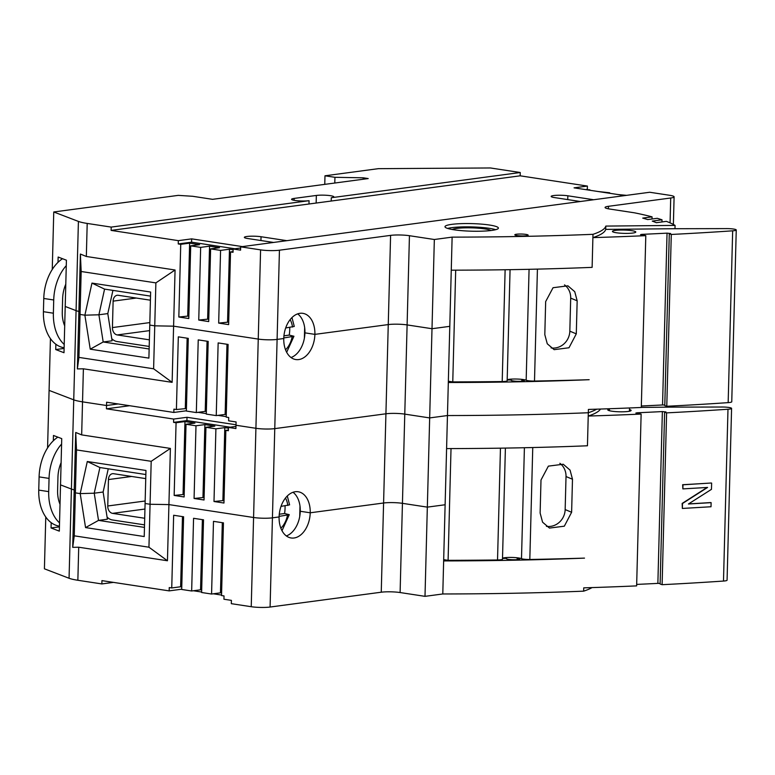 <?xml version="1.0" encoding="UTF-8"?>
<svg xmlns="http://www.w3.org/2000/svg" width="775" height="775" viewBox="0 0 775 775"><rect width="100%" height="100%" fill="white"/><g stroke="black" fill="none" stroke-linecap="round" stroke-linejoin="round"><path stroke-width="1.16" d="M219.509 247.7L210.616 248.891L208.708 321.577L198.749 320.056L200.657 247.37L209.55 246.179L219.509 247.7M209.55 246.179L209.376 252.786L210.509 252.96M198.749 320.056L208.775 319.048M209.376 252.786L207.642 318.874M199.592 244.667L190.698 245.849L188.79 318.535L178.831 317.023L180.74 244.328L189.633 243.147L199.592 244.667M189.633 243.147L189.458 249.753L190.592 249.928M178.831 317.023L188.858 316.006M189.458 249.753L187.724 315.832M233.042 251.594L230.533 251.923L228.635 324.618L218.676 323.097L220.575 250.403L229.468 249.221L233.091 249.773M229.468 249.221L229.293 255.827L230.427 256.002M218.676 323.097L228.693 322.08M229.293 255.827L227.559 321.906M200.657 247.37L190.698 245.849M180.74 244.328L178.25 243.951L178.337 240.647L111.116 230.398L111.203 227.094L309.06 200.696A10.017 1.424 -178.5 0 1 298.007 200.793A10.017 1.424 -178.5 0 1 291.574 199.291A10.017 1.424 -178.5 0 1 294.122 198.419L316.355 195.445A10.017 1.424 -178.5 0 1 327.408 195.348A10.017 1.424 -178.5 0 1 333.841 196.85A10.017 1.424 -178.5 0 1 331.293 197.722L331.206 201.035L520.17 175.818L587.402 186.068L587.314 189.371L589.785 190.243M153.615 368.793L154.748 325.839L173.6 326.168L154.748 325.839L149.769 325.083L150.631 292.039L91.963 283.098L84.882 315.183L80.048 314.447L78.924 357.401L153.615 368.793L172.127 382.346L173.6 326.168L258.249 339.082L173.6 326.168L175.063 270L86.335 256.477L87.197 223.432L111.203 227.094M240.638 248L233.11 248.998L240.579 250.141L240.667 246.838L260.584 249.87L258.249 339.082A13.359 1.899 1.5 0 0 277.101 339.411A13.359 1.899 -178.5 0 1 258.249 339.082L255.915 428.294L235.997 425.252L255.915 428.294A13.359 1.899 1.5 0 0 274.767 428.623L385.921 413.792L274.767 428.623A13.359 1.899 -178.5 0 1 255.915 428.294L253.58 517.497L168.921 504.593L150.069 504.263L145.09 503.498L145.962 470.464L87.294 461.512L80.203 493.607L94.23 493.2L99.907 467.528L87.294 461.512M233.11 248.998L233.023 252.301L230.533 251.923M220.575 250.403L210.616 248.891M178.25 243.951L191.59 242.168L234.844 248.765M178.337 240.647L191.677 238.865L191.59 242.168M52.254 269.497L53.756 211.972L178.26 195.368L192.665 196.288L212.583 199.33L368.202 178.57L363.223 177.804L363.184 179.238M90.239 349.176L103.191 341.978L98.9 314.786L84.882 315.183L90.239 349.176L148.897 358.118L149.769 325.083L154.748 325.839L155.872 282.885L81.172 271.502L80.048 314.447L84.882 315.183L98.9 314.786L107.793 313.594L98.9 314.786L104.577 289.114L91.963 283.098M86.335 256.477L80.387 254.045L78.885 311.482L80.048 314.447L78.885 311.482A33.393 4.737 -178.5 0 1 76.076 310.63A33.393 4.737 1.5 0 0 78.885 311.482L77.374 368.919L83.39 368.813L172.127 382.346M87.197 223.432A33.393 4.737 -178.5 0 1 78.411 221.417L76.076 310.63L65.207 306.464L76.076 310.63L73.741 399.842A33.393 4.737 1.5 0 0 82.528 401.847L106.524 405.509L82.528 401.847A33.393 4.737 -178.5 0 1 73.741 399.842L49.087 390.397L50.443 338.597M104.577 289.114L150.524 296.118M291.022 357.517A23.376 15.345 98.7 0 0 304.933 332.853L314.892 334.374L388.256 324.58L314.892 334.374A23.376 15.345 -81.3 0 1 295.808 359.552A23.376 15.345 -81.3 0 1 283.766 338.52L277.101 339.411L283.766 338.52A23.376 15.345 -81.3 0 1 302.851 313.342A23.376 15.345 -81.3 0 1 314.892 334.374L304.933 332.853A23.376 15.345 98.7 0 0 297.677 313.865M149.139 348.983L103.191 341.978L112.084 340.787L107.793 313.594L112.927 290.383M608.394 208.824L608.462 206.305A13.359 1.899 1.5 0 0 605.072 207.477A13.359 1.899 1.5 0 0 609.528 209.008L634.425 212.805A209.696 29.77 1.5 0 1 652.075 216.855L652.017 219.005M409.442 235.707L434.339 239.504L452.125 237.131L449.791 326.343L432.004 328.716L407.108 324.919L409.442 235.707A13.359 1.899 1.5 0 0 390.59 235.377L388.256 324.58A13.359 1.899 -178.5 0 1 407.108 324.919A13.359 1.899 1.5 0 0 388.256 324.58L385.921 413.792A13.359 1.899 -178.5 0 1 404.773 414.121A13.359 1.899 1.5 0 0 385.921 413.792L383.586 503.004A13.359 1.899 -178.5 0 1 402.438 503.333A13.359 1.899 1.5 0 0 383.586 503.004L310.223 512.788L300.264 511.267A23.376 15.345 98.7 0 0 293.008 492.28M76.502 449.917L75.378 492.871L80.203 493.607L75.378 492.871L74.255 535.825L148.945 547.208L151.193 461.309L76.502 449.917L75.718 432.469L81.666 434.891L170.393 448.425L168.921 504.593L253.58 517.497A13.359 1.899 1.5 0 0 272.432 517.836L279.097 516.944L272.432 517.836L279.436 250.209L390.59 235.377M279.436 250.209A13.359 1.899 -178.5 0 1 260.584 249.87M452.125 237.131A590.385 83.807 1.5 0 0 592.982 234.321A179.112 25.43 1.5 0 0 605.808 226.087L675.073 225.409A209.696 29.77 1.5 0 0 666.384 221.359L656.357 222.696A196.337 27.871 1.5 0 0 652.259 221.108L662.015 219.8A209.696 29.77 1.5 0 0 657.239 218.308L647.697 219.577A196.337 27.871 1.5 0 0 642.708 218.104L652.075 216.855M608.462 206.305L670.714 198.003L670.065 222.861M240.667 246.838L649.731 192.258L669.648 195.29A13.359 1.899 -178.5 0 1 674.105 196.831A13.359 1.899 -178.5 0 1 670.714 198.003M525.934 234.399A6.675 0.949 -178.5 0 1 528.163 235.174A6.675 0.949 -178.5 0 1 521.468 235.939A6.675 0.949 -178.5 0 1 514.813 234.815A6.675 0.949 -178.5 0 1 515.055 234.573A6.675 0.949 -178.5 0 1 525.934 234.399M489.48 225.031A26.708 3.788 -178.5 0 1 498.393 228.102A26.708 3.788 -178.5 0 1 471.597 231.192A26.708 3.788 -178.5 0 1 444.995 226.697A26.708 3.788 -178.5 0 1 460.825 223.655A26.708 3.788 -178.5 0 1 489.48 225.031M451.263 270.175A590.385 83.807 1.5 0 0 592.119 267.365L592.982 234.321M675.073 225.409L674.986 228.712L605.721 229.39A179.112 25.43 -178.5 0 1 592.894 237.625L592.119 267.365M605.808 226.087L605.721 229.39M662.015 219.8L661.957 221.95M188.199 297.881L189.342 297.736M208.262 295.207L209.405 295.052M228.334 292.533L229.477 292.378M273.575 242.439A10.017 1.424 -178.5 0 1 272.597 242.304L247.7 238.516A10.017 1.424 -178.5 0 1 244.348 237.363A10.017 1.424 -178.5 0 1 250.286 236.22A10.017 1.424 -178.5 0 1 261.039 236.733L285.936 240.531A10.017 1.424 -178.5 0 1 286.818 240.676M580.378 201.51A10.017 1.424 -178.5 0 1 579.39 201.374L554.493 197.577A10.017 1.424 -178.5 0 1 551.151 196.424A10.017 1.424 -178.5 0 1 557.089 195.281A10.017 1.424 -178.5 0 1 567.833 195.794L592.73 199.592A10.017 1.424 -178.5 0 1 593.611 199.747M309.06 200.696L308.973 203.999L331.206 201.035M111.116 230.398L308.973 203.999M331.293 197.722L520.257 172.515L490.381 167.962L378.336 168.669L324.987 175.789L334.945 177.31L363.223 177.804M53.756 211.972L78.411 221.417M607.988 193.023L609.722 192.791L609.702 193.285M626.529 195.348L617.946 194.544M588.06 189.982L589.804 189.749M609.722 192.791L598.029 191.502M585.571 189.604L587.314 189.371M624.786 195.581L574.062 187.85L587.402 186.068M191.677 238.865L242.401 246.605M520.257 172.515L520.17 175.818M334.945 177.31L334.79 183.026M324.764 184.363L324.987 175.789M58.009 262.357L58.144 257.038L66.418 260.206L63.996 352.722L55.723 349.554L55.858 344.245M81.172 271.502L80.387 254.045M175.063 270L155.872 282.885M434.339 239.504L432.004 328.716L449.791 326.343L448.318 382.511A590.385 83.807 -178.5 0 0 589.174 379.702A768.732 109.12 -178.5 0 1 534.498 381.058A6.675 0.949 -178.5 0 1 526.167 380.244A10.007 1.424 1.5 0 0 516.654 379.033A10.007 1.424 1.5 0 0 507.189 379.769M186.436 408.522L176.409 409.529L178.318 336.844L188.277 338.365L186.368 411.05L196.327 412.571L198.235 339.886L208.194 341.397L206.286 414.092L216.244 415.613L218.153 342.918L228.112 344.439L226.203 417.124L228.693 417.502L228.615 420.815L236.084 421.949L235.91 428.556L228.441 427.422L228.354 430.726L225.864 430.348L223.956 503.033L213.997 501.512L215.905 428.827L224.798 427.635L228.422 428.188M185.303 408.347L187.143 338.191M186.61 401.915L185.477 401.741M226.978 344.265L225.138 414.422L216.244 415.613M207.061 341.233L205.22 411.38L196.327 412.571M176.07 422.753L184.963 421.561L194.922 423.082L186.029 424.264L184.121 496.959L174.162 495.438L176.07 422.753L173.581 422.365L173.668 419.062L106.437 408.812L106.524 405.509L118.129 403.959L106.524 405.509L106.611 402.206L173.833 412.455L173.92 409.152L176.409 409.529M448.318 382.511L445.121 504.757L427.335 507.131L429.67 417.919L447.456 415.545A590.385 83.807 1.5 0 0 588.312 412.746A179.112 25.43 1.5 0 0 596.682 409.171A179.112 25.43 -178.5 0 1 588.312 412.746A590.385 83.807 -178.5 0 1 447.456 415.545L429.67 417.919L404.773 414.121L429.67 417.919L432.004 328.716L407.108 324.919L402.438 503.333L427.335 507.131L402.438 503.333L400.103 592.546A13.359 1.899 -178.5 0 0 381.252 592.207L270.088 607.038L272.432 517.836A13.359 1.899 -178.5 0 1 253.58 517.497L251.236 606.709L231.318 603.677L231.405 600.373L223.936 599.23L224.023 595.927L221.534 595.549L223.442 522.854L213.483 521.342L211.575 594.028L201.616 592.507L203.525 519.822L193.566 518.301L191.657 590.986L181.699 589.475L183.607 516.78L173.648 515.259L171.74 587.954L180.633 586.762L182.474 516.605M521.827 381.222L521.866 379.74A6.675 0.949 -178.5 0 1 524.355 380.544A6.675 0.949 -178.5 0 1 517.661 381.319A6.675 0.949 -178.5 0 1 511.006 380.196A6.675 0.949 -178.5 0 1 511.248 379.953L511.238 380.457M507.179 380.031A577.036 81.908 1.5 0 0 511.248 379.953M521.866 379.74A577.036 81.908 1.5 0 0 524.103 379.692M228.092 345.243L226.949 345.398M208.02 347.917L206.877 348.072M187.957 350.6L186.814 350.746M226.794 394.804L225.651 394.959M206.722 397.478L205.588 397.633M186.659 400.162L185.516 400.307M55.723 349.554L64.102 348.44M226.445 407.989L225.312 407.815M226.271 414.596L225.138 414.422M206.528 404.947L205.394 404.773M206.353 411.554L205.22 411.38M186.378 410.789L173.833 412.455M226.222 416.63L217.988 415.381M206.305 413.598L198.071 412.339M304.381 338.21L304.662 327.602M77.374 368.919L78.924 357.401M446.594 448.589A590.385 83.807 1.5 0 0 587.45 445.78L588.399 409.442A768.732 109.12 -178.5 0 0 641.303 407.466L645.798 235.658L640.538 234.622L641.874 234.36A768.732 109.12 1.5 0 0 667.042 233.149L670.646 233.527L669.29 233.798L671.286 234.457L666.781 406.265L664.785 405.606L669.29 233.798M283.95 335.808L289.249 335.091L293.938 336.253L283.786 337.958M289.714 327.428A26.708 17.534 -81.3 0 1 289.249 335.091M285.684 327.97L294.267 326.44L291.972 317.566M187.957 307.21A13.359 8.767 -81.3 0 1 189.1 306.755M149.207 346.444L117.064 341.543A13.359 9.891 82.4 0 1 111.745 338.636M149.827 322.584L112.433 327.573A6.675 4.95 -97.6 0 0 117.238 334.936L149.623 330.615M149.381 339.838L117.238 334.936M150.418 300.196L118.275 295.294A6.675 4.95 -97.6 0 0 117.219 295.275A6.675 4.95 -97.6 0 0 113.121 301.136L136.322 298.046M112.433 327.573L113.121 301.136M564.52 284.88A16.692 15.519 -67.3 0 1 570.691 298.113L569.828 331.157A16.692 15.519 -67.3 0 1 551.083 347.917M545.668 301.582L553.05 287.719L567.92 285.83L574.75 291.691L577.162 300.816L576.29 333.86L568.995 347.762L554.144 349.661L547.257 343.771L544.806 334.626L545.668 301.582M510.066 269.671L507.16 380.777A6.675 0.949 -178.5 0 1 502.2 381.562A768.732 109.12 -178.5 0 1 452.765 381.91L448.357 381.242M452.765 381.91L455.69 270.165M592.894 237.625A768.732 109.12 1.5 0 0 645.798 235.658M664.805 405.005L662.548 404.967L667.042 233.149M641.855 234.961L641.874 234.36M662.548 404.967A768.732 109.12 -178.5 0 1 641.342 405.993M616.328 232.752A11.683 1.657 -178.5 0 1 612.434 231.405A11.683 1.657 -178.5 0 1 624.156 230.059A11.683 1.657 -178.5 0 1 635.791 232.016A11.683 1.657 -178.5 0 1 628.864 233.352A11.683 1.657 -178.5 0 1 616.328 232.752M671.286 234.457A768.732 109.12 1.5 0 0 732.666 230.824L728.161 402.632A768.732 109.12 -178.5 0 1 666.781 406.265M674.986 228.712L726.708 228.606A8.012 1.133 -178.5 0 1 736.25 229.972A8.012 1.133 -178.5 0 1 732.666 230.824M452.213 229.497A20.034 2.848 -178.5 0 1 484.947 228.925A20.034 2.848 -178.5 0 1 491.04 230.514M495.68 229.681A26.708 3.788 1.5 0 0 489.393 228.334A26.708 3.788 1.5 0 0 447.621 228.422M728.161 402.632A8.012 1.133 1.5 0 0 731.755 401.779L736.25 229.972M62.523 258.714A40.068 26.311 98.7 0 0 43.768 298.472L43.419 311.686A40.068 26.311 98.7 0 0 64.063 347.733L64.122 347.743M64.209 344.439A40.068 26.311 -81.3 0 1 53.378 313.207L53.727 299.983A40.068 26.311 -81.3 0 1 66.272 265.631M65.788 284.202A26.708 17.534 98.7 0 0 62.62 298.801L62.271 312.015A26.708 17.534 98.7 0 0 64.693 325.868M214.84 426.124L205.947 427.306L204.038 499.991L194.079 498.48L195.988 425.785L204.881 424.603L214.84 426.124M204.881 424.603L204.707 431.21L205.84 431.384M194.079 498.48L204.106 497.463M204.707 431.21L202.972 497.288M184.963 421.561L184.789 428.168L185.922 428.343M174.162 495.438L184.188 494.421M184.789 428.168L183.055 494.256M228.373 430.009L225.864 430.348M224.798 427.635L224.624 434.242L225.757 434.417M213.997 501.512L224.023 500.505M224.624 434.242L222.89 500.33M195.988 425.785L186.029 424.264M215.905 428.827L205.947 427.306M173.581 422.365L186.92 420.593L230.175 427.19M173.668 419.062L186.998 417.289L186.92 420.593M47.575 447.911L49.087 390.397L73.741 399.842L71.407 489.044A33.393 4.737 1.5 0 0 74.206 489.907A33.393 4.737 -178.5 0 1 71.407 489.044L60.527 484.888L71.407 489.044L69.062 578.257A33.393 4.737 1.5 0 0 77.858 580.272L78.721 547.227L167.448 560.761L168.921 504.593L150.069 504.263L145.09 503.498L144.227 536.542L85.56 527.591L98.522 520.393L94.23 493.2L80.203 493.607L85.56 527.591M144.47 527.397L98.522 520.393L107.415 519.211L103.123 492.018L94.23 493.2L103.123 492.018L108.248 468.798M75.718 432.469L74.206 489.907L75.378 492.871L74.206 489.907L72.705 547.344L78.721 547.227M99.907 467.528L145.855 474.532M286.353 535.932A23.376 15.345 98.7 0 0 300.264 511.267L310.223 512.788A23.376 15.345 -81.3 0 1 291.138 537.976A23.376 15.345 -81.3 0 1 279.097 516.944A23.376 15.345 -81.3 0 1 298.181 491.757A23.376 15.345 -81.3 0 1 310.223 512.788L383.586 503.004L381.252 592.207M670.336 406.09L670.317 407.127L641.303 407.408M183.53 476.305L184.663 476.15M203.593 473.622L204.736 473.477M223.665 470.948L224.798 470.793M106.437 408.812L129.648 405.722M186.998 417.289L236.007 424.758M235.958 426.415L228.441 427.422M53.33 440.772L53.475 435.463L61.738 438.631L59.317 531.137L51.053 527.969L51.189 522.66M170.393 448.425L151.193 461.309M181.941 580.33L180.807 580.155M181.767 586.937L180.633 586.762M222.309 522.679L220.468 592.836L211.575 594.028M202.391 519.647L200.551 589.804L191.657 590.986M113.46 582.383L101.854 583.933L77.858 580.272M101.854 583.933L101.942 580.63L169.163 590.879L169.25 587.576L171.74 587.954M69.062 578.257L44.417 568.811L45.773 517.012M251.236 606.709A13.359 1.899 1.5 0 0 270.088 607.038M592.013 587.595A179.112 25.43 -178.5 0 1 583.643 591.16A590.385 83.807 -178.5 0 1 442.787 593.97L425 596.343L400.103 592.546M425 596.343L427.335 507.131L445.121 504.757L443.649 560.926A590.385 83.807 -178.5 0 0 584.505 558.116A768.732 109.12 -178.5 0 1 529.819 559.482A6.675 0.949 -178.5 0 1 521.498 558.659A10.007 1.424 1.5 0 0 511.984 557.448A10.007 1.424 1.5 0 0 502.52 558.184M517.158 559.637L517.196 558.155A6.675 0.949 -178.5 0 1 519.686 558.969A6.675 0.949 -178.5 0 1 512.982 559.734A6.675 0.949 -178.5 0 1 506.337 558.62A6.675 0.949 -178.5 0 1 506.579 558.368L506.569 558.872M502.51 558.446A577.036 81.908 1.5 0 0 506.579 558.368M517.196 558.155A577.036 81.908 1.5 0 0 519.434 558.107M223.413 523.658L222.28 523.813M203.35 526.341L202.207 526.487M183.278 529.015L182.144 529.17M222.125 573.219L220.982 573.374M202.052 575.903L200.909 576.048M181.989 578.576L180.846 578.731M51.053 527.969L59.433 526.855M221.776 586.404L220.642 586.229M221.602 593.011L220.468 592.836M201.858 583.372L200.725 583.197M201.684 589.978L200.551 589.804M181.708 589.203L169.163 590.879M221.553 595.055L213.309 593.795M201.626 592.013L193.392 590.753M299.712 516.625L299.983 506.027M72.705 547.344L74.255 535.825M148.945 547.208L167.448 560.761M442.787 593.97L443.649 560.926M583.643 591.16L583.73 587.857A768.732 109.12 -178.5 0 0 636.633 585.89L641.128 414.073L635.858 413.046L637.205 412.784A768.732 109.12 1.5 0 0 662.373 411.573L665.977 411.951L664.611 412.213L666.607 412.872L662.112 584.689L660.116 584.03L664.611 412.213M279.271 514.222L284.58 513.515L289.269 514.678L279.116 516.382M285.045 505.852A26.708 17.534 -81.3 0 1 284.58 513.515M281.005 506.385L289.598 504.854L287.293 495.981M183.278 485.634A13.359 8.767 -81.3 0 1 184.431 485.169M144.537 524.869L112.394 519.967A13.359 9.891 82.4 0 1 107.076 517.061M145.157 500.999L107.754 505.988A6.675 4.95 -97.6 0 0 112.559 513.36L144.944 509.039M144.702 518.262L112.559 513.36M145.748 478.611L113.605 473.709A6.675 4.95 -97.6 0 0 112.549 473.699A6.675 4.95 -97.6 0 0 108.452 479.56L131.653 476.46M107.754 505.988L108.452 479.56M682.872 488.899L682.639 484.714A768.732 109.12 1.5 0 0 711.266 483.009L682.978 484.801L682.872 488.899L707.585 487.436L682.484 503.517L682.358 508.448L711.014 506.753L711.121 502.655L688.433 504.002L711.469 489.345L711.634 483.106M682.358 508.448L682.155 503.43L707.091 487.465M688.587 503.895A768.732 109.12 1.5 0 0 710.752 502.558L711.121 502.655M559.85 463.295A16.692 15.519 -67.3 0 1 566.021 476.538L565.159 509.572A16.692 15.519 -67.3 0 1 546.414 526.332M540.998 480.006L548.371 466.133L563.251 464.244L570.071 470.115L572.483 479.241L571.621 512.275L564.326 526.186L549.475 528.075L542.577 522.185L540.127 513.04L540.998 480.006M600.509 409.045A179.112 25.43 -178.5 0 1 588.225 416.049L587.45 445.78M505.397 448.086L502.491 559.192A6.675 0.949 -178.5 0 1 497.531 559.976A768.732 109.12 -178.5 0 1 448.095 560.335L443.688 559.657M448.095 560.335L451.021 448.58M588.225 416.049A768.732 109.12 1.5 0 0 641.128 414.073M660.135 583.42L657.868 583.381L662.373 411.573M637.186 413.375L637.205 412.784M657.868 583.381A768.732 109.12 -178.5 0 1 636.672 584.408M629.474 409.539A11.683 1.657 -178.5 0 1 631.121 410.44A11.683 1.657 -178.5 0 1 624.195 411.767A11.683 1.657 -178.5 0 1 611.659 411.167A11.683 1.657 -178.5 0 1 607.755 409.83A11.683 1.657 -178.5 0 1 609.45 409.016M666.607 412.872A768.732 109.12 1.5 0 0 727.987 409.239L723.492 581.056A768.732 109.12 -178.5 0 1 662.112 584.689M670.317 407.127L722.038 407.02A8.012 1.133 -178.5 0 1 731.581 408.386A8.012 1.133 -178.5 0 1 727.987 409.239M723.492 581.056A8.012 1.133 1.5 0 0 727.076 580.204L731.581 408.386M57.854 437.139A40.068 26.311 98.7 0 0 39.099 476.887L38.75 490.1A40.068 26.311 98.7 0 0 59.384 526.157L59.452 526.167M59.539 522.863A40.068 26.311 -81.3 0 1 48.709 491.621L49.057 478.407A40.068 26.311 -81.3 0 1 61.603 444.056M61.118 462.627A26.708 17.534 98.7 0 0 57.951 477.216L57.602 490.439A26.708 17.534 98.7 0 0 60.024 504.283M261.039 236.733L260.933 240.531M567.833 195.794L567.736 199.601M294.122 198.419L294.074 200.299M316.355 195.445L316.152 203.04M81.666 434.891L83.39 368.813M290.141 319.61A20.034 13.156 -81.3 0 1 292.504 327.06M292.156 336.844A20.034 13.156 -81.3 0 1 285.539 349.777M208.029 304.139L209.172 303.984M187.967 306.813L189.11 306.658M577.162 300.816L570.691 298.113M569.828 331.157L576.29 333.86M502.2 381.562L505.126 269.748M529.073 269.312L526.167 380.244M537.424 269.119L534.498 381.058M53.727 299.983L43.768 298.472M53.378 313.207L43.419 311.686M285.471 498.034A20.034 13.156 -81.3 0 1 287.835 505.474M287.486 515.259A20.034 13.156 -81.3 0 1 280.87 528.201M203.36 482.554L204.503 482.408M183.287 485.237L184.431 485.082M572.483 479.241L566.021 476.538M565.159 509.572L571.621 512.275M497.531 559.976L500.456 448.163M524.404 447.727L521.498 558.659M532.754 447.533L529.819 559.482M49.057 478.407L39.099 476.887M48.709 491.621L38.75 490.1M674.105 196.831L673.378 224.459M286.673 352.286L293.938 336.253M207.903 308.993L209.037 309.167M227.821 312.034L228.954 312.209M186.988 343.916L188.131 343.761M282.003 530.701L289.269 514.678M203.234 487.417L204.368 487.591M223.152 490.449L224.285 490.623M182.319 522.331L183.462 522.176M629.436 411.244L629.513 407.97M609.402 410.721L609.46 408.735"/></g></svg>
